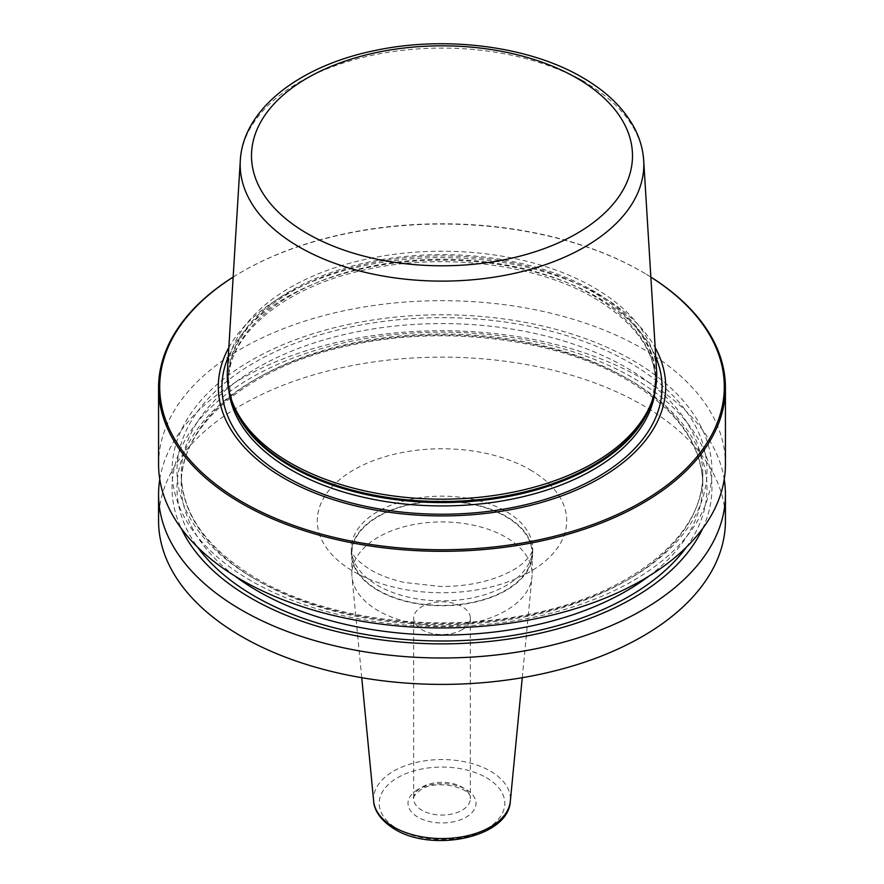 <?xml version="1.0" encoding="UTF-8"?>
<svg xmlns="http://www.w3.org/2000/svg" width="884" height="884" viewBox="0 0 884 884"><rect width="100%" height="100%" fill="white"/><g stroke="black" fill="none" stroke-linecap="round" stroke-linejoin="round"><path stroke-width="0.66" stroke-dasharray="4.42 3.31" d="M233.155 277.068A283.433 163.639 180 0 1 241.586 271.985A283.433 163.639 180 0 1 642.414 271.985L642.414 271.985A283.433 163.639 0 0 1 650.845 277.068M158.567 464.299A283.433 163.639 180 0 1 333.533 313.124A283.433 163.639 180 0 1 642.414 348.594A283.433 163.639 180 0 1 725.433 464.299M159.772 479.327A283.433 163.639 180 0 1 345.688 340.462A283.433 163.639 180 0 1 642.414 378.65A283.433 163.639 180 0 1 724.228 479.327M158.567 520.753A283.433 163.639 180 0 1 333.533 369.578A283.433 163.639 180 0 1 642.414 405.049A283.433 163.639 180 0 1 725.433 520.753M251.111 580.854A269.952 155.86 180 0 1 251.111 360.44A269.952 155.86 180 0 1 632.889 360.44A269.952 155.86 0 0 1 632.889 580.854A269.952 155.86 0 0 1 251.111 580.854M233.144 277.112A282.294 162.988 180 0 1 242.382 271.521A282.294 162.988 180 0 1 641.618 271.521L642.414 271.985L641.618 271.521A282.294 162.988 0 0 1 650.856 277.112M228.823 347.622A223.707 129.152 180 0 1 600.181 295.433A223.707 129.152 0 0 1 655.177 347.622M227.398 370.794A214.735 123.981 180 0 1 363.346 259.83A214.735 123.981 180 0 1 593.849 287.521A214.735 123.981 0 0 1 656.602 370.794M377.866 590.413A90.698 52.366 180 0 1 351.302 553.384A90.698 52.366 180 0 1 407.292 505.007A90.698 52.366 180 0 1 506.134 516.355A90.698 52.366 180 0 1 532.698 553.384A90.698 52.366 180 0 1 476.708 601.761A90.698 52.366 180 0 1 377.866 590.413M351.865 553.384A90.135 52.034 180 0 0 378.264 590.181A90.135 52.034 0 0 0 476.487 601.463A90.135 52.034 0 0 0 532.135 553.384A90.135 52.034 0 0 0 505.736 516.587A90.135 52.034 180 0 0 407.513 505.305A90.135 52.034 180 0 0 351.865 553.384L351.865 573.959A90.135 52.034 180 0 1 407.513 525.892A90.135 52.034 180 0 1 505.736 537.163A90.135 52.034 180 0 1 532.135 573.959A90.135 52.034 180 0 1 531.991 576.854A90.135 52.034 180 0 1 474.156 622.568A90.135 52.034 180 0 1 378.264 610.756A90.135 52.034 180 0 1 352.009 576.854A90.135 52.034 180 0 1 351.865 573.959M462.045 629.751A28.343 16.365 0 0 0 470.343 618.181A28.343 16.365 0 0 0 452.851 603.065A28.343 16.365 0 0 0 421.955 606.612A28.343 16.365 180 0 0 413.657 618.181A28.343 16.365 180 0 0 431.149 633.298A28.343 16.365 180 0 0 462.045 629.751M702.647 528.577A269.952 155.86 0 0 0 632.889 377.799A269.952 155.86 180 0 0 306.847 353.092A269.952 155.86 180 0 0 181.353 528.577M228.249 356.981A220.061 127.053 180 0 1 382.728 264.824A220.061 127.053 180 0 1 597.606 297.344A220.061 127.053 0 0 1 655.751 356.981M655.243 389.822A213.608 123.329 0 0 0 655.608 382.595A213.608 123.329 0 0 0 593.042 295.389A213.608 123.329 180 0 0 360.252 268.659A213.608 123.329 180 0 0 228.392 382.595A213.608 123.329 180 0 0 228.757 389.822M230.647 397.137A213.608 123.329 180 0 1 228.392 379.258A213.608 123.329 180 0 1 360.252 265.322A213.608 123.329 180 0 1 593.042 292.052A213.608 123.329 0 0 1 655.608 379.258L655.608 382.595C655.099 350.495 634.635 322.295 594.214 297.985C536.919 264.084 443.492 252.294 366.44 269.554C283.841 286.571 226.834 335.158 228.392 382.595L228.392 379.258L232.072 401.447A213.795 123.44 180 0 1 341.754 269.034A213.795 123.44 180 0 1 593.175 290.781A213.795 123.44 0 0 1 651.928 401.447L655.608 379.258A213.608 123.329 0 0 1 653.353 397.137M643.696 160.468A201.817 116.522 0 0 0 584.711 82.212M240.304 160.468A201.817 116.522 180 0 1 360.782 57.935A201.817 116.522 180 0 1 573.097 76.013M530.179 469.846A124.71 72.002 180 0 1 530.179 571.672A124.71 72.002 180 0 1 353.821 571.672A124.71 72.002 0 0 1 353.821 469.846A124.71 72.002 0 0 1 530.179 469.846M532.698 553.384L532.698 548.522C533.151 550.003 531.814 552.964 528.709 557.406L521.991 564.014C516.322 568.655 508.576 572.909 498.753 576.766C481.681 583.252 462.343 586.501 440.762 586.512L404.308 582.457C391.004 579.396 379.844 575.23 370.827 569.981C350.23 556.975 351.467 549.848 351.302 548.522A90.698 52.366 0 0 1 407.292 500.145A90.698 52.366 0 0 1 506.134 511.493A90.698 52.366 180 0 1 532.698 548.522A90.698 52.366 180 0 1 476.708 596.899A90.698 52.366 180 0 1 377.866 585.551A90.698 52.366 0 0 1 351.302 548.522L351.302 553.384M373.667 801.258A68.433 39.515 180 0 1 414.066 762.991A68.433 39.515 180 0 1 490.388 771.113A68.433 39.515 180 0 1 510.333 801.258M486.399 777.688A62.786 36.244 180 0 1 486.399 828.949A62.786 36.244 180 0 1 397.601 828.949A62.786 36.244 180 0 1 397.601 777.688A62.786 36.244 180 0 1 486.399 777.688M417.955 789.434A34.012 19.636 0 0 0 417.955 817.203A34.012 19.636 0 0 0 466.045 817.203A34.012 19.636 0 0 0 466.045 789.434A34.012 19.636 0 0 0 417.955 789.434M470.343 618.181L470.343 798.694A28.343 16.365 180 0 0 452.851 783.578A28.343 16.365 180 0 0 421.955 787.125A28.343 16.365 0 0 0 413.657 798.694A28.343 16.365 0 0 0 431.149 813.81A28.343 16.365 0 0 0 462.045 810.263A28.343 16.365 180 0 0 470.343 798.694C473.106 788.418 437.072 778.55 420.784 789.71C414.463 795.048 412.088 798.042 413.657 798.694L413.657 618.181M686.393 547.174A265.012 152.998 0 0 0 629.386 379.822A265.012 152.998 180 0 0 294.284 360.981A265.012 152.998 180 0 0 197.607 547.174M649.077 576.036A260.758 150.545 0 0 0 702.758 484.543A260.758 150.545 0 0 0 626.38 378.087A260.758 150.545 180 0 0 342.219 345.456A260.758 150.545 180 0 0 181.242 484.543L181.242 474.122A260.758 150.545 180 0 1 342.219 335.036A260.758 150.545 180 0 1 626.38 367.667A260.758 150.545 0 0 1 702.758 474.122A260.758 150.545 0 0 1 541.782 613.209A260.758 150.545 0 0 1 257.62 580.578A260.758 150.545 180 0 1 181.242 474.122C182.027 514.134 207.199 548.975 256.736 578.633C326.649 619.982 440.133 634.259 533.859 613.286C634.392 592.545 704.471 533.372 702.758 474.122L702.758 484.543C701.973 444.519 676.801 409.69 627.264 380.032C557.351 338.683 443.867 324.406 350.141 345.368C249.608 366.12 179.529 425.292 181.242 484.543A260.758 150.545 180 0 0 234.923 576.036M254.614 578.843A265.012 152.998 0 0 0 629.386 578.843A265.012 152.998 0 0 0 629.386 362.462A265.012 152.998 180 0 0 254.614 362.462A265.012 152.998 180 0 0 254.614 578.843M242.382 271.521L241.586 271.985M532.135 553.384L532.135 573.959M361.744 677.696L352.009 576.854M522.256 677.696L531.991 576.854"/><path stroke-width="1.33" d="M650.845 277.068A283.433 163.639 0 0 1 725.433 387.689A283.433 163.639 0 0 1 550.467 538.864A283.433 163.639 0 0 1 241.586 503.394A283.433 163.639 180 0 1 158.567 387.689A283.433 163.639 180 0 1 233.155 277.068M725.433 387.689L725.433 464.299A283.433 163.639 180 0 1 550.467 615.485A283.433 163.639 180 0 1 241.586 580.003A283.433 163.639 180 0 1 158.567 464.299L158.567 387.689M724.228 479.327A283.433 163.639 180 0 1 725.433 494.366A283.433 163.639 180 0 1 550.467 645.541A283.433 163.639 180 0 1 241.586 610.071A283.433 163.639 180 0 1 158.567 494.366A283.433 163.639 180 0 1 159.772 479.327M725.433 494.366L725.433 520.753A283.433 163.639 180 0 1 550.467 671.939A283.433 163.639 180 0 1 241.586 636.469A283.433 163.639 180 0 1 158.567 520.753L158.567 494.366M233.144 277.112A282.294 162.988 180 0 0 242.382 502.013A282.294 162.988 0 0 0 636.823 504.709A282.294 162.988 0 0 0 650.856 277.112M655.177 347.622A223.707 129.152 0 0 1 558.29 497.095A223.707 129.152 0 0 1 283.819 478.089A223.707 129.152 180 0 1 228.823 347.622M290.151 462.862A214.735 123.981 180 0 1 231.155 398.684A214.735 123.981 180 0 1 227.398 370.794L240.304 160.468A201.817 116.522 180 0 0 299.289 246.99A201.817 116.522 0 0 0 522.521 271.443A201.817 116.522 0 0 0 643.696 160.468L656.602 370.794A214.735 123.981 0 0 1 652.845 398.684A214.735 123.981 0 0 1 504.919 493.725A214.735 123.981 0 0 1 290.151 462.862M181.353 528.577A269.952 155.86 180 0 0 251.111 598.214A269.952 155.86 0 0 0 702.647 528.577M655.751 356.981A220.061 127.053 0 0 1 549.947 497.902A220.061 127.053 0 0 1 286.394 477.017A220.061 127.053 180 0 1 228.249 356.981M228.757 389.822A213.608 123.329 180 0 0 290.958 469.802A213.608 123.329 0 0 0 517.925 497.869A213.608 123.329 0 0 0 655.243 389.822M653.353 397.137A213.608 123.329 0 0 1 509.184 496.322A213.608 123.329 0 0 1 290.958 466.454A213.608 123.329 180 0 1 230.647 397.137M231.155 398.684L232.072 401.447A213.795 123.44 180 0 0 290.825 465.338A213.795 123.44 0 0 0 504.653 496.079A213.795 123.44 0 0 0 651.928 401.447L652.845 398.684M573.097 76.013A201.817 116.522 180 0 1 584.711 82.212M307.3 233.575A190.491 109.981 180 0 1 307.3 78.035A190.491 109.981 180 0 1 576.699 78.035A190.491 109.981 0 0 1 576.699 233.575A190.491 109.981 0 0 1 307.3 233.575M522.256 677.696L510.333 801.258A68.433 39.515 180 0 1 466.421 835.966A68.433 39.515 180 0 1 393.612 826.993A68.433 39.515 180 0 1 373.667 801.258L361.744 677.696M197.607 547.174A265.012 152.998 180 0 0 254.614 596.192A265.012 152.998 0 0 0 686.393 547.174M234.923 576.036A260.758 150.545 180 0 0 257.62 590.987A260.758 150.545 0 0 0 649.077 576.036M643.696 160.468C642.955 149.131 639.795 138.18 634.193 127.616C623.54 107.97 606.258 91.251 582.368 77.472C529.251 46.233 446.265 35.515 376.098 50.289C300.483 65.261 243.045 108.765 240.304 160.468M510.333 801.258C508.521 837.457 432.773 852.894 394.772 829.236C377.667 818.794 373.866 807.236 373.667 801.258"/></g></svg>

